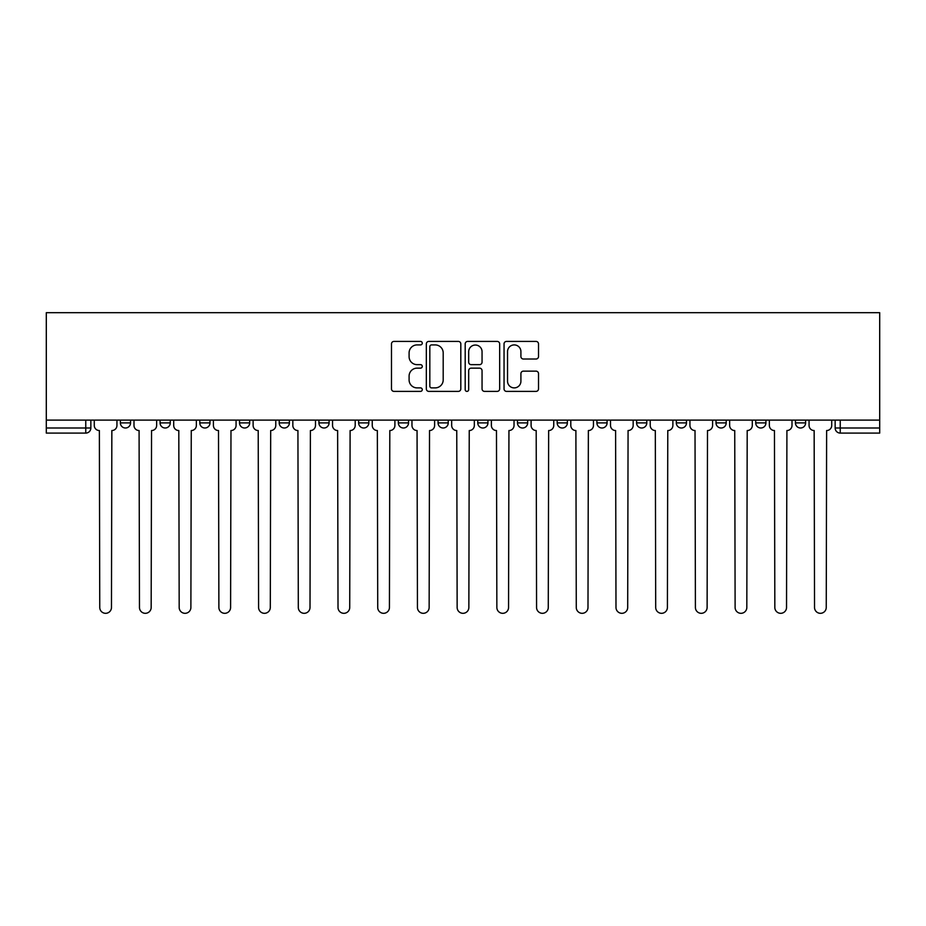 <?xml version="1.0" encoding="UTF-8"?>
<svg xmlns="http://www.w3.org/2000/svg" width="926" height="926" viewBox="0 0 926 926"><rect width="100%" height="100%" fill="white"/><g stroke="black" fill="none" stroke-linecap="round" stroke-linejoin="round"><path stroke-width="1.39" d="M422.268 343.164A1.748 1.748 0 0 0 420.52 341.416L393.978 341.416A2.5 2.5 0 0 0 391.478 343.905L391.478 388.885A2.5 2.5 0 0 0 393.978 391.385L420.52 391.385A1.748 1.748 0 0 0 422.268 389.638A1.748 1.748 0 0 0 420.52 387.89L417.094 387.89A7.998 7.998 0 0 1 409.095 379.891L409.095 376.141A7.998 7.998 0 0 1 417.094 368.143L420.52 368.143A1.748 1.748 0 0 0 422.268 366.395A1.748 1.748 0 0 0 420.52 364.647L417.094 364.647A7.998 7.998 0 0 1 409.095 356.649L409.095 352.91A7.998 7.998 0 0 1 417.094 344.912L420.52 344.912A1.748 1.748 0 0 0 422.268 343.164M517.472 420.103L517.472 422.904L527.658 422.904A5.093 5.093 0 0 1 522.565 427.997A5.093 5.093 0 0 1 517.472 422.904L517.472 420.103M477.77 420.103L477.77 422.904L487.944 422.904A5.093 5.093 0 0 1 482.851 427.997A5.093 5.093 0 0 1 477.77 422.904L477.77 420.103M279.212 422.904L279.212 420.103L279.212 422.904A5.093 5.093 0 0 0 284.305 427.997A5.093 5.093 0 0 1 279.212 422.904L289.398 422.904A5.093 5.093 0 0 1 284.305 427.997M199.796 420.103L199.796 422.904L209.982 422.904A5.093 5.093 0 0 1 204.889 427.997A5.093 5.093 0 0 1 199.796 422.904L199.796 420.103M160.082 422.904L160.082 420.103L160.082 422.904A5.093 5.093 0 0 0 165.175 427.997A5.093 5.093 0 0 1 160.082 422.904L170.268 422.904A5.093 5.093 0 0 1 165.175 427.997A5.093 5.093 0 0 0 170.268 422.904A5.093 5.093 0 0 1 165.175 427.997M120.38 422.904L120.38 420.103L120.38 422.904A5.093 5.093 0 0 0 125.461 427.997A5.093 5.093 0 0 1 120.38 422.904L130.554 422.904A5.093 5.093 0 0 1 125.461 427.997A5.093 5.093 0 0 0 130.554 422.904A5.093 5.093 0 0 1 125.461 427.997M536.027 359.022A2.5 2.5 0 0 0 538.515 356.533L538.515 343.905A2.5 2.5 0 0 0 536.027 341.416L506.534 341.416A2.5 2.5 0 0 0 504.045 343.905L504.045 388.885A2.5 2.5 0 0 0 506.534 391.385L536.027 391.385A2.5 2.5 0 0 0 538.515 388.885L538.515 373.641A2.5 2.5 0 0 0 536.027 371.141L523.398 371.141A2.5 2.5 0 0 0 520.91 373.641L520.91 381.199A6.679 6.679 0 0 1 514.219 387.89A6.679 6.679 0 0 1 507.541 381.199L507.541 351.591A6.679 6.679 0 0 1 514.219 344.912A6.679 6.679 0 0 1 520.91 351.591L520.91 356.533A2.5 2.5 0 0 0 523.398 359.022L536.027 359.022M879.7 420.103L46.3 420.103L46.3 312.687L879.7 312.687L879.7 433.09L840.241 433.09A5.093 5.093 0 0 1 835.148 427.997L879.7 427.997M460.812 343.905A2.5 2.5 0 0 0 458.312 341.416L428.831 341.416A2.5 2.5 0 0 0 426.33 343.905L426.33 388.885A2.5 2.5 0 0 0 428.831 391.385L458.312 391.385A2.5 2.5 0 0 0 460.812 388.885L460.812 343.905M467.688 341.416L497.169 341.416A2.5 2.5 0 0 1 499.67 343.905L499.67 388.885A2.5 2.5 0 0 1 497.169 391.385L484.553 391.385A2.5 2.5 0 0 1 482.052 388.885L482.052 370.643A2.5 2.5 0 0 0 479.552 368.143L471.184 368.143A2.5 2.5 0 0 0 468.683 370.643L468.683 389.638A1.748 1.748 0 0 1 466.935 391.385A1.748 1.748 0 0 1 465.188 389.638L465.188 343.905A2.5 2.5 0 0 1 467.688 341.416M835.148 420.103L835.148 427.997M90.852 420.103L90.852 427.997A5.093 5.093 0 0 1 85.759 433.09L46.3 433.09L46.3 427.997L90.852 427.997A5.093 5.093 0 0 1 85.759 433.09A5.093 5.093 0 0 0 90.852 427.997M46.3 420.103L46.3 427.997M805.62 420.103L805.62 422.904A5.093 5.093 0 0 1 800.539 427.997A5.093 5.093 0 0 1 795.446 422.904L805.62 422.904L805.62 420.103M795.446 420.103L795.446 422.904M765.918 420.103L765.918 422.904A5.093 5.093 0 0 1 760.825 427.997A5.093 5.093 0 0 1 755.732 422.904L765.918 422.904L765.918 420.103M755.732 420.103L755.732 422.904M726.204 420.103L726.204 422.904A5.093 5.093 0 0 1 721.111 427.997A5.093 5.093 0 0 1 716.018 422.904L726.204 422.904M716.018 420.103L716.018 422.904M686.49 420.103L686.49 422.904A5.093 5.093 0 0 1 681.409 427.997A5.093 5.093 0 0 1 676.316 422.904L686.49 422.904M676.316 420.103L676.316 422.904M646.788 420.103L646.788 422.904A5.093 5.093 0 0 1 641.695 427.997A5.093 5.093 0 0 1 636.602 422.904A5.093 5.093 0 0 0 641.695 427.997M636.602 420.103L636.602 422.904L646.788 422.904M607.074 420.103L607.074 422.904A5.093 5.093 0 0 1 601.981 427.997A5.093 5.093 0 0 1 596.9 422.904L607.074 422.904L607.074 420.103M596.9 420.103L596.9 422.904M567.36 420.103L567.36 422.904A5.093 5.093 0 0 1 562.279 427.997A5.093 5.093 0 0 1 557.186 422.904L567.36 422.904A5.093 5.093 0 0 1 562.279 427.997A5.093 5.093 0 0 0 567.36 422.904L567.36 420.103M557.186 420.103L557.186 422.904M527.658 420.103L527.658 422.904M487.944 420.103L487.944 422.904L487.944 420.103M448.23 420.103L448.23 422.904A5.093 5.093 0 0 1 443.149 427.997A5.093 5.093 0 0 1 438.056 422.904L448.23 422.904L448.23 420.103M438.056 420.103L438.056 422.904M408.528 420.103L408.528 422.904A5.093 5.093 0 0 1 403.435 427.997A5.093 5.093 0 0 1 398.342 422.904L408.528 422.904M398.342 420.103L398.342 422.904M368.814 420.103L368.814 422.904A5.093 5.093 0 0 1 363.721 427.997A5.093 5.093 0 0 1 358.64 422.904L368.814 422.904M358.64 420.103L358.64 422.904M329.1 420.103L329.1 422.904A5.093 5.093 0 0 1 324.019 427.997A5.093 5.093 0 0 1 318.926 422.904L329.1 422.904A5.093 5.093 0 0 1 324.019 427.997A5.093 5.093 0 0 0 329.1 422.904M318.926 420.103L318.926 422.904M289.398 420.103L289.398 422.904M249.684 420.103L249.684 422.904A5.093 5.093 0 0 1 244.591 427.997A5.093 5.093 0 0 1 239.51 422.904L249.684 422.904A5.093 5.093 0 0 1 244.591 427.997A5.093 5.093 0 0 0 249.684 422.904L249.684 420.103M239.51 420.103L239.51 422.904M209.982 420.103L209.982 422.904L209.982 420.103M170.268 420.103L170.268 422.904L170.268 420.103M130.554 420.103L130.554 422.904L130.554 420.103M431.585 344.912A1.748 1.748 0 0 0 429.826 346.66L429.826 386.142A1.748 1.748 0 0 0 431.585 387.89L435.208 387.89A7.998 7.998 0 0 0 443.195 379.891L443.195 352.91A7.998 7.998 0 0 0 435.208 344.912L431.585 344.912M482.052 351.718A6.679 6.679 0 0 0 475.374 345.039A6.679 6.679 0 0 0 468.683 351.718L468.683 362.147A2.5 2.5 0 0 0 471.184 364.647L479.552 364.647A2.5 2.5 0 0 0 482.052 362.147L482.052 351.718M94.278 425.451L94.278 420.103L94.278 425.451A5.093 5.093 0 0 0 99.371 430.544L99.753 607.456A5.857 5.857 0 0 0 105.61 613.313A5.857 5.857 0 0 0 111.467 607.456L111.849 430.544A5.093 5.093 0 0 0 116.942 425.451L116.942 420.103L116.942 425.451M99.371 430.544L99.753 607.456M111.467 607.456L111.849 430.544M133.992 425.451L133.992 420.103L133.992 425.451A5.093 5.093 0 0 0 139.085 430.544L139.467 607.456A5.857 5.857 0 0 0 145.324 613.313A5.857 5.857 0 0 0 151.169 607.456L151.551 430.544A5.093 5.093 0 0 0 156.644 425.451L156.644 420.103L156.644 425.451M173.706 425.451L173.706 420.103L173.706 425.451A5.093 5.093 0 0 0 178.799 430.544L179.181 607.456A5.857 5.857 0 0 0 185.026 613.313A5.857 5.857 0 0 0 190.883 607.456L191.265 430.544A5.093 5.093 0 0 0 196.358 425.451L196.358 420.103L196.358 425.451M139.085 430.544L139.467 607.456M151.169 607.456L151.551 430.544M178.799 430.544L179.181 607.456M190.883 607.456L191.265 430.544M213.408 425.451L213.408 420.103L213.408 425.451A5.093 5.093 0 0 0 218.501 430.544L218.883 607.456A5.857 5.857 0 0 0 224.74 613.313A5.857 5.857 0 0 0 230.597 607.456L230.979 430.544A5.093 5.093 0 0 0 236.072 425.451L236.072 420.103L236.072 425.451M253.122 425.451L253.122 420.103L253.122 425.451A5.093 5.093 0 0 0 258.215 430.544L258.597 607.456A5.857 5.857 0 0 0 264.454 613.313A5.857 5.857 0 0 0 270.299 607.456L270.681 430.544A5.093 5.093 0 0 0 275.774 425.451L275.774 420.103L275.774 425.451M292.836 425.451L292.836 420.103L292.836 425.451A5.093 5.093 0 0 0 297.929 430.544L298.311 607.456A5.857 5.857 0 0 0 304.156 613.313A5.857 5.857 0 0 0 310.013 607.456L310.395 430.544A5.093 5.093 0 0 0 315.488 425.451L315.488 420.103L315.488 425.451M218.501 430.544L218.883 607.456M230.597 607.456L230.979 430.544M258.215 430.544L258.597 607.456M270.299 607.456L270.681 430.544M297.929 430.544L298.311 607.456M310.013 607.456L310.395 430.544M332.538 425.451L332.538 420.103L332.538 425.451A5.093 5.093 0 0 0 337.631 430.544L338.013 607.456A5.857 5.857 0 0 0 343.87 613.313A5.857 5.857 0 0 0 349.727 607.456L350.109 430.544A5.093 5.093 0 0 0 355.202 425.451L355.202 420.103L355.202 425.451M337.631 430.544L338.013 607.456M349.727 607.456L350.109 430.544M372.252 425.451L372.252 420.103L372.252 425.451A5.093 5.093 0 0 0 377.345 430.544L377.727 607.456A5.857 5.857 0 0 0 383.584 613.313A5.857 5.857 0 0 0 389.429 607.456L389.811 430.544A5.093 5.093 0 0 0 394.904 425.451L394.904 420.103L394.904 425.451M377.345 430.544L377.727 607.456M389.429 607.456L389.811 430.544M411.966 425.451L411.966 420.103L411.966 425.451A5.093 5.093 0 0 0 417.059 430.544L417.441 607.456A5.857 5.857 0 0 0 423.286 613.313A5.857 5.857 0 0 0 429.143 607.456L429.525 430.544A5.093 5.093 0 0 0 434.618 425.451L434.618 420.103L434.618 425.451M417.059 430.544L417.441 607.456M429.143 607.456L429.525 430.544M451.668 425.451L451.668 420.103L451.668 425.451A5.093 5.093 0 0 0 456.761 430.544L457.143 607.456A5.857 5.857 0 0 0 463 613.313A5.857 5.857 0 0 0 468.857 607.456L469.239 430.544A5.093 5.093 0 0 0 474.332 425.451L474.332 420.103L474.332 425.451M456.761 430.544L457.143 607.456M468.857 607.456L469.239 430.544M491.382 425.451L491.382 420.103L491.382 425.451A5.093 5.093 0 0 0 496.475 430.544L496.857 607.456A5.857 5.857 0 0 0 502.714 613.313A5.857 5.857 0 0 0 508.559 607.456L508.941 430.544A5.093 5.093 0 0 0 514.034 425.451L514.034 420.103L514.034 425.451M496.475 430.544L496.857 607.456M508.559 607.456L508.941 430.544M531.096 425.451L531.096 420.103L531.096 425.451A5.093 5.093 0 0 0 536.189 430.544L536.571 607.456A5.857 5.857 0 0 0 542.416 613.313A5.857 5.857 0 0 0 548.273 607.456L548.655 430.544A5.093 5.093 0 0 0 553.748 425.451L553.748 420.103L553.748 425.451M536.189 430.544L536.571 607.456M548.273 607.456L548.655 430.544M570.798 425.451L570.798 420.103L570.798 425.451A5.093 5.093 0 0 0 575.891 430.544L576.273 607.456A5.857 5.857 0 0 0 582.13 613.313A5.857 5.857 0 0 0 587.987 607.456L588.369 430.544A5.093 5.093 0 0 0 593.462 425.451L593.462 420.103L593.462 425.451M575.891 430.544L576.273 607.456M587.987 607.456L588.369 430.544M610.512 425.451L610.512 420.103L610.512 425.451A5.093 5.093 0 0 0 615.605 430.544L615.987 607.456A5.857 5.857 0 0 0 621.844 613.313A5.857 5.857 0 0 0 627.689 607.456L628.071 430.544A5.093 5.093 0 0 0 633.164 425.451L633.164 420.103L633.164 425.451M615.605 430.544L615.987 607.456M627.689 607.456L628.071 430.544M650.226 425.451L650.226 420.103L650.226 425.451A5.093 5.093 0 0 0 655.319 430.544L655.701 607.456A5.857 5.857 0 0 0 661.546 613.313A5.857 5.857 0 0 0 667.403 607.456L667.785 430.544A5.093 5.093 0 0 0 672.878 425.451L672.878 420.103L672.878 425.451M655.319 430.544L655.701 607.456M667.403 607.456L667.785 430.544M689.928 425.451L689.928 420.103L689.928 425.451A5.093 5.093 0 0 0 695.021 430.544L695.403 607.456A5.857 5.857 0 0 0 701.26 613.313A5.857 5.857 0 0 0 707.117 607.456L707.499 430.544A5.093 5.093 0 0 0 712.592 425.451L712.592 420.103L712.592 425.451M695.021 430.544L695.403 607.456M707.117 607.456L707.499 430.544M729.642 425.451L729.642 420.103L729.642 425.451A5.093 5.093 0 0 0 734.735 430.544L735.117 607.456A5.857 5.857 0 0 0 740.974 613.313A5.857 5.857 0 0 0 746.819 607.456L747.201 430.544A5.093 5.093 0 0 0 752.294 425.451L752.294 420.103L752.294 425.451M734.735 430.544L735.117 607.456M746.819 607.456L747.201 430.544M769.356 425.451L769.356 420.103L769.356 425.451A5.093 5.093 0 0 0 774.449 430.544L774.83 607.456A5.857 5.857 0 0 0 780.676 613.313A5.857 5.857 0 0 0 786.533 607.456L786.915 430.544A5.093 5.093 0 0 0 792.008 425.451L792.008 420.103L792.008 425.451M774.449 430.544L774.83 607.456M786.533 607.456L786.915 430.544M809.058 425.451L809.058 420.103L809.058 425.451A5.093 5.093 0 0 0 814.151 430.544L814.533 607.456A5.857 5.857 0 0 0 820.39 613.313A5.857 5.857 0 0 0 826.247 607.456L826.629 430.544A5.093 5.093 0 0 0 831.722 425.451L831.722 420.103L831.722 425.451M814.151 430.544L814.533 607.456M826.247 607.456L826.629 430.544M85.759 420.103L85.759 433.09M840.241 420.103L840.241 433.09"/></g></svg>
